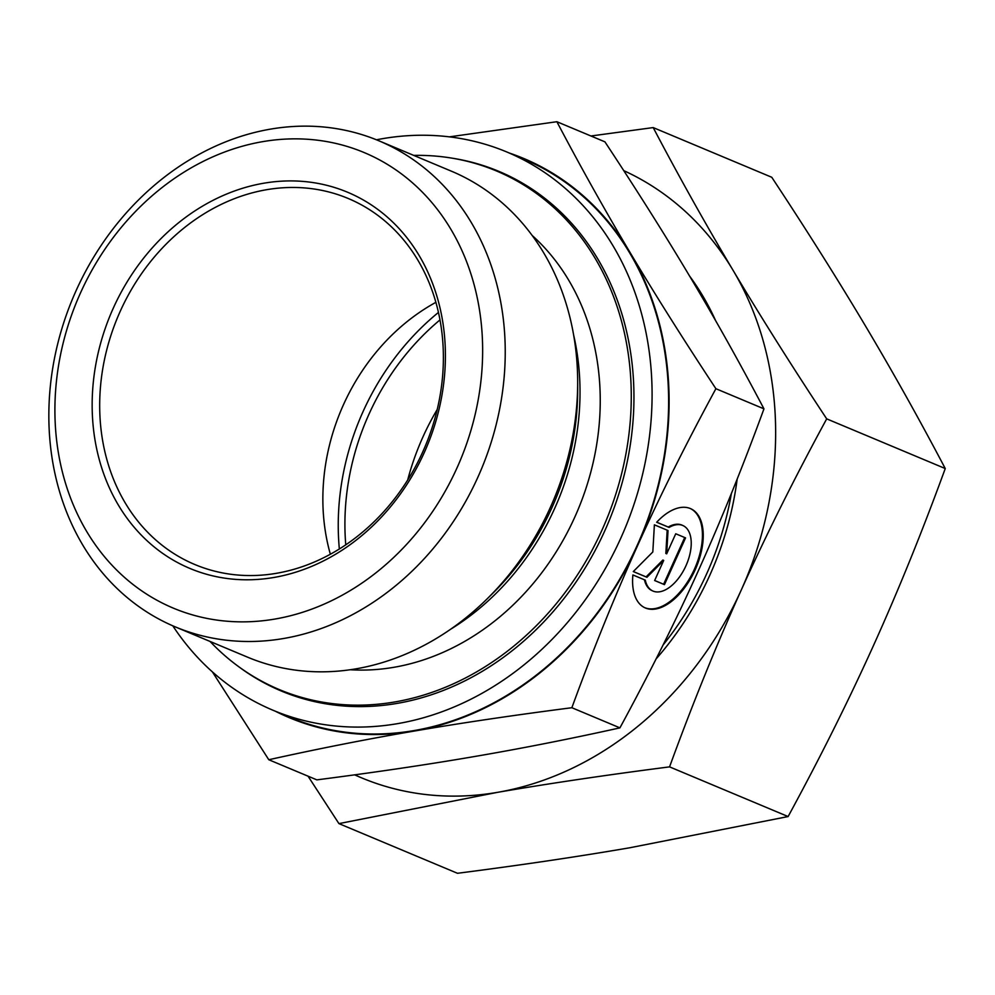 <?xml version="1.0" encoding="UTF-8"?>
<svg xmlns="http://www.w3.org/2000/svg" width="995" height="995" viewBox="0 0 995 995"><rect width="100%" height="100%" fill="white"/><g stroke="black" fill="none" stroke-linecap="round" stroke-linejoin="round"><path stroke-width="1.49" d="M168.628 623.94A263.501 221.437 -67.3 0 0 175.207 626.85A263.501 221.437 -67.3 0 0 479.602 473.334A263.501 221.437 -67.3 0 0 385.463 143.703A263.501 221.437 -67.3 0 0 378.884 140.792A263.501 221.437 -67.3 0 0 74.488 294.296A263.501 221.437 -67.3 0 0 168.628 623.94M167.16 605.408A246.971 207.545 -67.3 0 0 456.991 467.924A246.971 207.545 -67.3 0 0 370.389 155.307A246.971 207.545 -67.3 0 0 80.558 292.791A246.971 207.545 -67.3 0 0 167.16 605.408M175.207 626.85L247.618 657.185A263.501 221.437 -67.3 0 0 486.903 599.089A263.501 221.437 -67.3 0 0 577.672 382.466A263.501 221.437 -67.3 0 0 457.874 174.038A263.501 221.437 -67.3 0 0 451.295 171.14L378.884 140.792M350.178 669.735A245.292 206.139 -67.3 0 0 577.933 509.9A245.292 206.139 -67.3 0 0 532.163 235.454M210.044 641.439A281.125 236.25 -67.3 0 0 272.145 686.413A281.125 236.25 -67.3 0 0 279.16 689.523L290.179 694.137A281.125 236.25 -67.3 0 0 296.386 696.612M279.16 689.523A281.125 236.25 -67.3 0 0 603.915 525.746A281.125 236.25 -67.3 0 0 503.482 174.063A281.125 236.25 -67.3 0 0 496.455 170.953A281.125 236.25 -67.3 0 0 413.721 155.394M239.944 667.595A281.672 236.71 -67.3 0 0 274.123 687.843A281.672 236.71 -67.3 0 0 281.15 690.953A281.672 236.71 -67.3 0 0 606.54 526.852A281.672 236.71 -67.3 0 0 505.908 174.473A281.672 236.71 -67.3 0 0 498.881 171.364A281.672 236.71 -67.3 0 0 453.334 158.367M503.395 173.329A281.672 236.71 -67.3 0 0 493.856 169.884M276.573 688.416A281.672 236.71 -67.3 0 0 283.214 691.649A281.672 236.71 -67.3 0 0 285.727 692.794M172.807 625.83A302.629 254.322 -67.3 0 0 265.503 706.935A302.629 254.322 -67.3 0 0 273.053 710.268L289.595 717.196A302.629 254.322 -67.3 0 0 639.176 540.894A302.629 254.322 -67.3 0 0 531.069 162.322A302.629 254.322 -67.3 0 0 523.507 158.976L506.977 152.048A302.629 254.322 -67.3 0 0 376.471 139.797M273.053 710.268A302.629 254.322 -67.3 0 0 622.646 533.967A302.629 254.322 -67.3 0 0 514.527 155.394A302.629 254.322 -67.3 0 0 506.977 152.048M189.883 562.337A198.44 166.762 -67.3 0 0 194.833 564.526A198.44 166.762 -67.3 0 0 424.069 448.932A198.44 166.762 -67.3 0 0 353.175 200.679A198.44 166.762 -67.3 0 0 348.225 198.49A198.44 166.762 -67.3 0 0 118.99 314.097A198.44 166.762 -67.3 0 0 189.883 562.337M352.69 194.498A203.95 171.401 112.7 0 1 424.218 452.675A203.95 171.401 112.7 0 1 184.859 566.205A203.95 171.401 112.7 0 1 113.343 308.04A203.95 171.401 112.7 0 1 352.69 194.498M268.787 759.732C318.537 748.7 366.956 739.161 414.044 731.101C461.071 723.004 513.681 715.218 571.864 707.719C593.294 649.15 615.208 595.11 637.608 545.583C659.934 496.045 686.04 443.745 715.903 388.709L763.961 408.846C742.531 467.426 720.629 521.467 698.229 570.993C675.891 620.532 649.797 672.831 619.922 727.867C570.172 738.887 521.766 748.439 474.665 756.498C427.639 764.583 375.04 772.381 316.845 779.869L268.787 759.732L212.408 671.899M275.428 711.263A303.176 254.782 -67.3 0 0 281.809 714.36A303.176 254.782 -67.3 0 0 414.044 731.101A303.176 254.782 -67.3 0 0 637.608 545.583A303.176 254.782 -67.3 0 0 630.109 252.581A303.176 254.782 -67.3 0 0 531.293 161.812A303.176 254.782 -67.3 0 0 509.34 153.043M715.903 388.709C683.366 339.394 654.76 294.022 630.109 252.581C605.383 211.102 580.968 167.483 556.864 121.713L449.392 136.862M556.864 121.713L604.923 141.85C637.472 191.164 666.065 236.536 690.729 277.978C715.455 319.457 739.87 363.075 763.961 408.846M645.282 580.147A36.019 19.514 115 0 0 652.72 590.943A36.019 19.514 115 0 0 680.157 576.055A36.019 19.514 115 0 0 690.542 536.429A36.019 19.514 115 0 0 683.105 525.634A36.019 19.514 115 0 0 669.088 527.437L656.688 522.238A54.576 29.564 -65 0 1 690.94 508.806A54.576 29.564 -65 0 1 702.594 544.688A54.576 29.564 -65 0 1 679.15 594.338A54.576 29.564 -65 0 1 644.897 607.771A54.576 29.564 -65 0 1 632.882 574.948L645.282 580.147M652.72 590.943L651.887 590.557A36.019 19.514 -65 0 1 644.449 579.799M644.474 607.559A54.576 29.564 115 0 0 678.304 593.94A54.576 29.564 115 0 0 690.518 508.619M633.305 571.54L646.078 576.889L662.857 560.048L663.702 560.446L646.924 577.287L633.28 571.565L652.819 551.964L654.387 524.825L668.031 530.546L666.675 553.842L675.742 533.768L685.555 537.885L664.449 584.637L654.635 580.52L663.702 560.446M646.924 577.287L646.078 576.889M654.648 580.483L663.615 584.239L684.709 537.524M664.449 584.637L663.615 584.239M666.675 553.842L665.842 553.456L667.185 530.186M656.712 522.213L668.242 527.039A36.019 19.514 -65 0 1 682.271 525.236L683.105 525.634M669.088 527.437L668.242 527.039M571.864 707.719L619.922 727.867M435.909 302.318A198.44 166.762 -67.3 0 0 330.352 554.227M513.594 178.254A281.125 236.25 -67.3 0 0 507.487 175.568L496.455 170.953M440.001 319.905A231.512 194.56 -67.3 0 0 345.762 544.812M437.24 409.467A231.512 194.56 -67.3 0 0 407.676 480.038M438.472 312.418A239.223 201.04 -67.3 0 0 339.345 548.966M354.705 774.844A330.738 277.941 -67.3 0 0 497.388 792.368A330.738 277.941 -67.3 0 0 741.275 589.998A330.738 277.941 -67.3 0 0 733.091 270.354C705.505 224.024 678.876 176.438 653.205 127.584L771.759 177.272C806.547 229.932 837.74 279.433 865.351 325.775C892.938 372.105 919.567 419.691 945.25 468.546C922.427 531.094 898.522 590.06 873.535 645.419C848.524 700.779 820.054 757.817 788.115 816.559L629.661 847.79C577.05 856.819 519.651 865.314 457.489 873.287L338.934 823.611L497.388 792.368C549.999 783.351 607.398 774.856 669.56 766.871C692.383 704.323 716.288 645.369 741.275 589.998C766.287 534.638 794.756 477.6 826.696 418.858C791.908 366.197 760.702 316.696 733.091 270.354A330.738 277.941 -67.3 0 0 625.295 171.339A330.738 277.941 -67.3 0 0 623.753 170.63M653.205 127.584L590.943 135.992M308.04 776.175L338.934 823.611M788.115 816.559L669.56 766.871M945.25 468.546L826.696 418.858M663.093 644.971A282.878 237.718 -67.3 0 0 731.387 493.47M656.053 658.989A289.396 243.203 -67.3 0 0 737.171 479.068M715.604 320.614A289.396 243.203 -67.3 0 0 689.572 276.05M486.903 599.089L492.351 593.716A247.655 208.129 -67.3 0 0 551.914 507.724A247.655 208.129 -67.3 0 0 577.672 390.127L577.672 382.466M450.387 629.387A245.292 206.139 -67.3 0 0 554.526 508.731A245.292 206.139 -67.3 0 0 573.667 335.178"/></g></svg>
